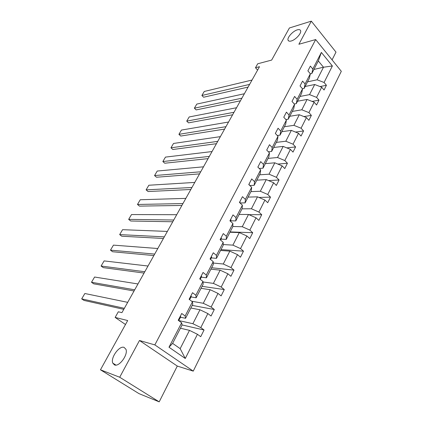 <?xml version="1.0" encoding="UTF-8"?>
<svg xmlns="http://www.w3.org/2000/svg" width="423" height="423" viewBox="0 0 423 423"><rect width="100%" height="100%" fill="white"/><g stroke="black" fill="none" stroke-linecap="round" stroke-linejoin="round"><path stroke-width="0.63" d="M291.236 40.983C289.459 41.459 288.391 41.163 288.026 40.1C287.048 37.547 292.938 31.043 297.306 29.859C299.135 29.34 300.24 29.626 300.621 30.715C301.625 33.274 295.566 39.905 291.236 40.983M114.501 364.933L112.761 363.093C110.387 357.747 119.307 345.417 124.076 347.378L125.938 349.282C128.365 354.569 119.196 367.169 114.501 364.933M159.196 401.85L177.29 366.064L139.479 340.499L119.709 377.242L159.196 401.85L138.998 393.633L100.463 369.802L127.688 320.539L115.141 317.424L125.499 324.504M119.709 377.242L100.463 369.802M332.076 59.87L335.989 52.124L311.317 21.15L289.401 27.981L271.656 60.082L257.697 63.788L255.476 67.743L257.602 70.102M193.248 371.13L341.313 71.307L315.674 39.561L154.839 344.904L193.248 371.13L177.29 366.064M307.537 81.845L317.097 79.794L323.5 67.225L332.372 65.972L324.076 82.474L326.424 85.277L320.031 86.567M313.929 69.446L323.5 67.225L318.318 60.938L311.825 73.533L310.318 73.877M317.097 79.794L324.076 82.474M299.992 96.465L309.546 94.625L314.696 84.51L321.692 87.212L324.055 90.009L326.424 85.277M321.692 87.212L316.584 97.369L318.979 100.156L312.079 101.409M292.277 111.423L301.816 109.8L307.087 99.453L314.146 102.218L316.557 104.999L318.979 100.156M314.146 102.218L308.917 112.613L311.365 115.384L303.899 116.568M284.383 126.726L293.906 125.33L299.299 114.739L306.421 117.578L308.89 120.338L311.365 115.384M306.421 117.578L301.07 128.217L303.577 130.966L295.476 132.061M276.309 142.387L285.811 141.229L291.331 130.384L298.516 133.298L301.039 136.042L303.577 130.966M298.516 133.298L293.039 144.19L295.598 146.918L286.789 147.891M268.039 158.414L277.52 157.504L283.172 146.4L290.421 149.388L293.002 152.111L295.598 146.918M290.421 149.388L284.811 160.544L287.434 163.257L277.821 164.066M259.574 174.821L269.028 174.181L274.818 162.807L282.136 165.874L284.774 168.571L287.434 163.257M282.136 165.874L276.388 177.3L279.069 179.987L268.542 180.584M250.902 191.63L260.325 191.265L266.263 179.611L273.644 182.757L276.346 185.433L279.069 179.987M273.644 182.757L267.754 194.469L270.498 197.123L258.918 197.446M242.025 208.846L251.41 208.772L257.491 196.827L264.941 200.063L267.706 202.707L270.498 197.123M264.941 200.063L258.908 212.066L261.715 214.694L248.914 214.657M232.787 226.485L242.268 226.723L248.502 214.477L256.026 217.797L258.855 220.415L261.715 214.694M256.026 217.797L249.834 230.101L252.711 232.703L230.128 231.91M223.175 244.552L232.893 245.129L239.291 232.571L246.879 235.981L249.776 238.572L252.711 232.703M246.879 235.981L240.534 248.602L243.479 251.167L220.996 249.612M213.261 263.048L223.275 264.01L229.837 251.13L237.499 254.635L240.465 257.189L243.479 251.167M237.499 254.635L230.984 267.585L234.004 270.112L211.637 267.748M203.014 281.977L213.409 283.389L220.14 270.165L227.875 273.771L230.916 276.288L234.004 270.112M227.875 273.771L221.192 287.064L224.285 289.554L202.046 286.339M191.619 301.208L203.278 303.28L210.189 289.707L217.998 293.414L221.118 295.894L224.285 289.554M217.998 293.414L211.135 307.056L214.308 309.509L192.211 305.406M178.538 320.518L192.877 323.701L199.973 309.768L207.857 313.58L211.056 316.018L214.308 309.509M207.857 313.58L200.809 327.592L204.06 329.998L182.091 324.954M197.441 334.292L185.274 358.482L168.989 347.225L181.631 322.77L182.102 325.007L172.626 343.381L180.172 348.647L189.483 330.368L197.441 334.292L200.719 336.682L204.06 329.998M185.131 316.002L192.449 301.842L192.782 304.306L185.554 318.308L185.131 316.002L181.731 313.485L178.205 320.274L181.631 322.77M195.854 295.254L202.977 281.475L203.177 284.15L196.145 297.787L195.854 295.254L192.539 292.695L189.107 299.299L192.449 301.842M206.292 275.061L213.224 261.647L213.298 264.528L206.45 277.805L206.292 275.061L203.061 272.46L199.719 278.889L202.977 281.475M216.454 255.402L223.207 242.337L223.164 245.409L216.491 258.347L216.454 255.402L213.303 252.764L210.051 259.019L213.224 261.647M226.353 236.251L232.93 223.524L232.772 226.776L226.268 239.386L226.353 236.251L223.281 233.581L220.113 239.672L223.207 242.337M235.997 217.596L242.405 205.187L242.141 208.613L235.801 220.906L235.997 217.596L232.999 214.889L229.911 220.827L232.93 223.524M245.393 199.413L251.648 187.315L251.278 190.905L245.097 202.892L245.393 199.413L242.469 196.674L239.46 202.464L242.405 205.187M254.556 181.684L260.658 169.887L260.193 173.626L254.16 185.322L254.556 181.684L251.706 178.918L248.772 184.56L251.648 187.315M263.497 164.394L269.446 152.888L268.885 156.769L263 168.18L263.497 164.394L260.705 161.602L257.845 167.106L260.658 169.887M272.216 147.527L278.017 136.296L277.377 140.314L271.629 151.45L272.216 147.527L269.493 144.708L266.702 150.08L269.446 152.888M280.724 131.061L286.387 120.106L285.662 124.251L280.052 135.127L280.724 131.061L278.064 128.227L275.336 133.467L278.017 136.296M289.031 114.993L294.561 104.296L293.752 108.563L288.275 119.18L289.031 114.993L286.429 112.137L283.77 117.25L286.387 120.106M297.142 99.305L302.545 88.851L301.662 93.24L296.306 103.614L297.142 99.305L294.598 96.428L291.997 101.425L294.561 104.296M305.062 83.981L310.339 73.771L309.382 78.26L304.153 88.402L305.062 83.981L302.572 81.089L300.039 85.964L302.545 88.851M311.825 73.533L312.803 69.007L310.366 66.099L307.886 70.868L310.339 73.771M312.803 69.007L321.369 52.431L332.372 65.972M115.141 317.424L118.308 311.788L121.935 312.634L259.505 66.697L255.476 67.743M304.153 88.402L302.45 88.751M305.136 86.493L314.696 84.51M309.546 94.625L316.584 97.369M296.306 103.614L294.281 103.979M297.538 101.224L307.087 99.453M301.816 109.8L308.917 112.613M288.275 119.18L285.89 119.561M289.766 116.293L299.299 114.739M293.906 125.33L301.07 128.217M280.052 135.127L277.261 135.497M281.818 131.706L291.331 130.384M285.811 141.229L293.039 144.19M271.629 151.45L268.383 151.799M273.676 147.479L283.172 146.4M277.52 157.504L284.811 160.544M263 168.18L259.23 168.476M265.348 163.632L274.818 162.807M269.028 174.181L276.388 177.3M254.16 185.322L249.787 185.538M256.819 180.166L266.263 179.611M260.325 191.265L267.754 194.469M245.097 202.892L240.026 202.982M248.079 197.102L257.491 196.827M251.41 208.772L258.908 212.066M235.801 220.906L230.583 220.832M239.132 214.456L248.502 214.477M242.268 226.723L249.834 230.101M226.268 239.386L221.081 239.127M229.959 232.238L239.291 232.571M232.893 245.129L240.534 248.602M216.491 258.347L211.331 257.898M220.552 250.469L229.837 251.13M223.275 264.01L230.984 267.585M206.45 277.805L201.322 277.155M210.908 269.165L220.14 270.165M213.409 283.389L221.192 287.064M196.145 297.787L191.053 296.925M201.015 288.343L210.189 289.707M203.278 303.28L211.135 307.056M185.554 318.308L180.505 317.224M190.863 308.023L199.973 309.768M192.877 323.701L200.809 327.592M168.989 347.225L172.626 343.381M139.479 340.499L154.839 344.904M311.317 21.15L298.887 44.256L315.674 39.561M180.441 328.222L189.483 330.368M180.172 348.647L185.274 358.482M321.369 52.431L318.318 60.938M124.346 308.33L81.687 298.865L83.96 300.409L123.775 309.345M180.362 316.118L180.711 316.838L179.431 319.302M127.693 302.345L84.854 293.509L81.687 298.865M178.501 320.491L179.4 319.354L179.051 318.641M134.704 289.808L91.495 282.273L93.721 283.833L134.043 290.987M190.974 295.703L191.286 296.481L190.043 298.871M137.972 283.965L94.593 277.028L91.495 282.273M189.509 299.606L190.012 298.934L189.7 298.162M144.814 271.735L101.086 266.035L103.27 267.622L144.069 273.068M201.311 275.833L201.581 276.658L200.38 278.974M148.002 266.03L104.121 260.906L101.086 266.035M200.19 279.259L200.068 278.223M154.686 254.086L110.477 250.146L112.613 251.748L153.861 255.566M211.378 256.47L211.611 257.348L210.538 259.421M157.8 248.518L113.443 245.129L110.477 250.146M210.458 259.352L210.168 258.802M164.325 236.854L119.667 234.596L121.761 236.219L163.421 238.472M221.187 237.61L221.388 238.53L220.584 240.079M167.365 231.418L122.575 229.684L119.667 234.596M173.742 220.018L128.666 219.373L130.718 221.007L172.764 221.768M230.746 219.22L230.916 220.187L230.371 221.24M176.714 214.704L131.511 214.561L128.666 219.373M182.942 203.569L137.475 204.462L139.49 206.117L181.895 205.446M240.068 201.295L239.91 202.876M185.845 198.376L140.262 199.751L137.475 204.462M191.936 187.495L146.109 189.864L148.076 191.529L190.821 189.488M249.163 183.809L249.21 184.983M194.776 182.419L148.838 185.242L146.109 189.864M200.724 171.78L154.559 175.556L156.494 177.237L199.55 173.885M258.03 166.747L258.231 167.482M203.5 166.815L157.234 171.035L154.559 175.556M209.322 156.41L162.844 161.538L164.743 163.23L208.084 158.625M212.039 151.556L165.467 157.107L162.844 161.538M217.729 141.377L170.966 147.801L172.827 149.504L216.433 143.693M220.388 136.629L173.53 143.455L170.966 147.801M225.956 126.673L178.924 134.334L180.748 136.053L224.608 129.089M228.557 122.025L181.441 130.073L178.924 134.334M234.009 112.28L186.728 121.131L188.521 122.855L232.602 114.786M236.552 107.733L189.197 116.954L186.728 121.131M241.887 98.194L194.379 108.182L196.14 109.917L240.433 100.79M244.378 93.742L196.801 104.084L194.379 108.182L196.14 109.917M249.602 84.404L201.882 95.482L203.611 97.227L248.1 87.085M252.039 80.042L204.261 91.463L201.882 95.482L203.611 97.227M288.026 40.1L288.787 41.005M112.761 363.093L115.928 365.097"/></g></svg>

